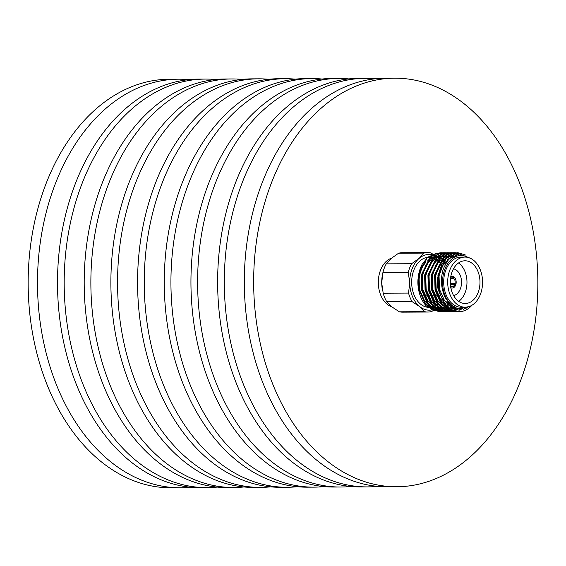 <?xml version="1.0" encoding="UTF-8"?>
<svg xmlns="http://www.w3.org/2000/svg" width="566" height="566" viewBox="0 0 566 566"><rect width="100%" height="100%" fill="white"/><g stroke="black" fill="none" stroke-linecap="round" stroke-linejoin="round"><path stroke-width="0.85" d="M450.805 287.712L451.201 286.41A4.408 3.071 89.7 0 0 452.142 286.615A4.408 3.071 89.7 0 0 454.795 284.401L450.366 284.422M454.795 284.401L455.715 284.981A5.851 4.068 89.7 0 1 452.149 288.059L450.876 288.066M450.352 284.16L455.97 284.132L455.05 283.552A4.408 3.071 89.7 0 0 453.642 278.38L450.571 278.394M450.317 283.573L455.05 283.552M450.586 286.41L451.201 286.41M453.642 278.38L454.038 277.057L453.331 277.057M450.755 276.689A5.851 4.068 89.7 0 1 452.1 276.357A5.851 4.068 89.7 0 1 453.451 276.682L453.048 278.005A4.408 3.071 89.7 0 0 452.107 277.793A4.408 3.071 89.7 0 0 450.494 278.465M451.159 278.012L453.048 278.005M455.97 284.132A5.851 4.068 89.7 0 0 454.038 277.057M450.812 287.74A5.851 4.068 89.7 0 0 452.149 288.059M190.551 487.213A204.284 142.094 -90.3 0 1 180.547 487.772A204.284 142.094 -90.3 0 1 60.817 395.026A204.284 142.094 -90.3 0 1 54.315 186.447A204.284 142.094 -90.3 0 1 178.63 79.198A204.284 142.094 -90.3 0 1 188.641 79.657M180.547 487.772L171.208 487.814A204.284 142.094 -90.3 0 1 51.478 395.068A204.284 142.094 -90.3 0 1 44.976 186.49A204.284 142.094 -90.3 0 1 169.291 79.247L178.63 79.198M217.238 487.093A204.284 142.094 -90.3 0 1 207.234 487.644A204.284 142.094 -90.3 0 1 87.504 394.898A204.284 142.094 -90.3 0 1 81.002 186.32A204.284 142.094 -90.3 0 1 205.316 79.077A204.284 142.094 -90.3 0 1 215.328 79.537M207.234 487.644L200.562 487.673A204.284 142.094 -90.3 0 1 80.832 394.934A204.284 142.094 -90.3 0 1 74.33 186.355A204.284 142.094 -90.3 0 1 198.645 79.106L205.316 79.077M243.925 486.965A204.284 142.094 -90.3 0 1 233.921 487.517A204.284 142.094 -90.3 0 1 114.191 394.778A204.284 142.094 -90.3 0 1 107.689 186.2A204.284 142.094 -90.3 0 1 232.003 78.95A204.284 142.094 -90.3 0 1 242.015 79.41M233.921 487.517L227.249 487.552A204.284 142.094 -90.3 0 1 107.519 394.806A204.284 142.094 -90.3 0 1 101.017 186.228A204.284 142.094 -90.3 0 1 225.332 78.978L232.003 78.95M270.612 486.838A204.284 142.094 -90.3 0 1 260.608 487.397A204.284 142.094 -90.3 0 1 140.877 394.651A204.284 142.094 -90.3 0 1 134.375 186.072A204.284 142.094 -90.3 0 1 258.69 78.823A204.284 142.094 -90.3 0 1 268.701 79.282M260.608 487.397L253.936 487.425A204.284 142.094 -90.3 0 1 134.206 394.679A204.284 142.094 -90.3 0 1 127.704 186.101A204.284 142.094 -90.3 0 1 252.019 78.858L258.69 78.823M297.299 486.718A204.284 142.094 -90.3 0 1 287.295 487.269A204.284 142.094 -90.3 0 1 167.564 394.523A204.284 142.094 -90.3 0 1 161.062 185.945A204.284 142.094 -90.3 0 1 285.377 78.702A204.284 142.094 -90.3 0 1 295.388 79.162M287.295 487.269L280.623 487.298A204.284 142.094 -90.3 0 1 160.893 394.559A204.284 142.094 -90.3 0 1 154.391 185.981A204.284 142.094 -90.3 0 1 278.705 78.731L285.377 78.702M323.985 486.59A204.284 142.094 -90.3 0 1 313.981 487.142A204.284 142.094 -90.3 0 1 194.251 394.396A204.284 142.094 -90.3 0 1 187.749 185.818A204.284 142.094 -90.3 0 1 312.064 78.575A204.284 142.094 -90.3 0 1 322.075 79.035M313.981 487.142L307.31 487.177A204.284 142.094 -90.3 0 1 187.579 394.431A204.284 142.094 -90.3 0 1 181.078 185.853A204.284 142.094 -90.3 0 1 305.392 78.603L312.064 78.575M350.672 486.463A204.284 142.094 -90.3 0 1 340.668 487.022A204.284 142.094 -90.3 0 1 220.938 394.276A204.284 142.094 -90.3 0 1 214.436 185.698A204.284 142.094 -90.3 0 1 338.751 78.448A204.284 142.094 -90.3 0 1 348.762 78.907M340.668 487.022L333.997 487.05A204.284 142.094 -90.3 0 1 214.266 394.304A204.284 142.094 -90.3 0 1 207.764 185.726A204.284 142.094 -90.3 0 1 332.079 78.483L338.751 78.448M377.359 486.343A204.284 142.094 -90.3 0 1 367.355 486.894A204.284 142.094 -90.3 0 1 247.625 394.148A204.284 142.094 -90.3 0 1 241.123 185.57A204.284 142.094 -90.3 0 1 365.438 78.327A204.284 142.094 -90.3 0 1 375.449 78.787M367.355 486.894L360.684 486.923A204.284 142.094 -90.3 0 1 240.953 394.177A204.284 142.094 -90.3 0 1 234.451 185.606A204.284 142.094 -90.3 0 1 358.766 78.356L365.438 78.327M391.849 306.885A25.074 17.44 -90.3 0 1 378.527 286.346A25.074 17.44 -90.3 0 1 386.741 260.961A25.074 17.44 -90.3 0 1 391.601 258.096M514.522 170.932A204.284 142.094 -90.3 0 1 521.024 379.51A204.284 142.094 -90.3 0 1 396.709 486.753A204.284 142.094 -90.3 0 1 276.979 394.014A204.284 142.094 -90.3 0 1 270.477 185.436A204.284 142.094 -90.3 0 1 394.792 78.186A204.284 142.094 -90.3 0 1 514.522 170.932M396.709 486.753L387.37 486.802A204.284 142.094 -90.3 0 1 267.633 394.056A204.284 142.094 -90.3 0 1 261.138 185.478A204.284 142.094 -90.3 0 1 385.453 78.228L394.792 78.186M453.628 295.601A13.556 9.431 89.7 0 0 456.995 293.839A13.556 9.431 89.7 0 0 461.368 279.583A13.556 9.431 89.7 0 0 453.5 268.8M458.722 301.374A21.359 14.857 89.7 0 0 459.797 300.532A21.359 14.857 89.7 0 0 466.964 281.252A21.359 14.857 89.7 0 0 458.538 262.978M446.687 262.306A21.359 14.857 89.7 0 0 444.452 263.883A21.359 14.857 89.7 0 0 441.713 266.919M437.624 277.489A21.359 14.857 89.7 0 0 438.516 290.698M441.317 296.81A21.359 14.857 89.7 0 0 449.079 303.093M472.808 300.468A21.359 14.857 89.7 0 0 479.43 276.42A21.359 14.857 89.7 0 0 465.033 260.792A21.359 14.857 89.7 0 0 457.462 263.82A21.359 14.857 89.7 0 0 450.833 287.868A21.359 14.857 89.7 0 0 465.231 303.503A21.359 14.857 89.7 0 0 472.808 300.468M418.628 289.75L418.564 274.977A29.482 20.503 89.7 0 0 418.628 289.75A29.482 20.503 89.7 0 0 426.347 306.015L438.933 311.753L441.02 311.689M419.958 269.77L426.198 259.964A26.694 18.572 -90.3 0 1 426.856 259.377M448.916 308.166L447.671 309.036M447.253 309.298L446.008 309.998M445.591 310.196L444.345 310.734M443.928 310.883L442.683 311.265M442.265 311.364L441.02 311.597M440.603 311.654L439.35 311.746M443.107 311.732L434.214 309.538L427.5 303.426L421.734 290.337L421.253 275.076L430.146 256.964L434.914 253.908L440.327 252.783L435.749 253.901L430.981 256.957L422.087 275.076L422.569 290.33L428.335 303.426L435.049 309.538L444.352 311.675M440.744 252.783L441.989 252.875M442.407 252.931L443.659 253.179M444.077 253.285L445.329 253.695M445.746 253.865L446.998 254.445M447.416 254.665L448.668 255.436M449.086 255.726L451.095 257.381M451.753 305.569L449.942 307.331M453.748 306.892L451.866 308.435M450.586 309.284L449.34 309.977M448.93 310.182L447.678 310.713M447.267 310.868L446.015 311.243M445.605 311.35L444.352 311.583M443.935 311.633L442.69 311.725M446.44 311.717L437.546 309.524L430.832 303.411L425.073 290.323L424.592 275.062L433.478 256.95L438.254 253.893L443.659 252.761L439.089 253.886L434.313 256.943L425.427 275.055L425.908 290.316L431.667 303.411L438.381 309.524L447.692 311.661M444.077 252.769L445.329 252.861M445.746 252.917L446.998 253.165M447.416 253.271L448.661 253.681M449.079 253.844L450.331 254.424M450.748 254.65L452.927 256.087M455.885 307.897L453.89 309.291M452.262 310.168L451.017 310.699M450.6 310.854L449.354 311.229M448.937 311.328L447.692 311.562M447.274 311.618L446.022 311.71M449.779 311.703L440.886 309.51L434.172 303.397L428.405 290.301L427.924 275.048L436.818 256.929L441.586 253.879L446.998 252.747L442.421 253.872L437.652 256.929L428.759 275.041L429.24 290.301L435.006 303.39L441.721 309.503L451.024 311.64M447.416 252.754L448.661 252.846M449.079 252.903L450.331 253.144M450.748 253.257L452.001 253.667M452.418 253.83L454.852 255.089M458.283 308.583L456.118 309.899M453.939 310.833L452.687 311.215M452.276 311.314L451.024 311.548M450.607 311.604L449.362 311.696M453.111 311.682L444.218 309.496L437.504 303.383L431.745 290.287L431.264 275.034L440.15 256.914L444.926 253.858L450.331 252.733L445.76 253.858L440.985 256.914L432.099 275.026L432.58 290.287L438.339 303.376L445.053 309.489L454.364 311.625M450.748 252.74L452.001 252.825M452.418 252.882L453.67 253.129M454.088 253.243L456.953 254.367M461.354 308.746L458.828 310.189M455.609 311.3L454.364 311.533M453.946 311.59L452.694 311.682M456.451 311.668L447.557 309.475L440.843 303.369L435.077 290.273L434.596 275.012L443.489 256.9L448.258 253.844L453.67 252.719L449.093 253.844L444.324 256.9L435.431 275.012L435.912 290.266L441.678 303.362L448.392 309.475L457.696 311.611M454.088 252.719L455.333 252.811M455.75 252.868L459.486 253.971M466.773 307.112L463.243 309.623M457.278 311.576L456.026 311.668M459.111 311.654L450.89 309.46L444.176 303.348L438.417 290.259L437.935 274.998L446.822 256.886L451.597 253.83L457.837 252.698L452.432 253.823L447.656 256.879C437.9 265.334 435.226 285.158 442.272 298.876L454.802 309.581L469.356 306.489M457.42 252.705L463.71 254.382M468.103 257.452A26.694 18.572 89.7 0 0 451.541 259.256A26.694 18.572 89.7 0 0 443.1 288.455A26.694 18.572 89.7 0 0 460.017 308.81C455.786 308.498 452.015 306.454 448.711 302.676C444.183 296.082 444.374 296.909 442.145 288.228C441.063 282.165 441.268 276.491 442.768 271.206C442.506 269.345 448.612 258.266 450.175 258.174L459.443 253.971L470.778 258.45M471.91 305.279L471.124 306.142A29.482 20.503 -90.3 0 1 469.723 307.472A29.482 20.503 -90.3 0 1 459.267 311.654A29.482 20.503 -90.3 0 1 442.272 298.876M460.017 308.81L466.61 307.133M456.769 308.208L444.621 300.893L439.499 289.325L439.046 275.84L443.298 264.06L451.795 256.844M456.408 308.088L450.55 307.713M445.958 305.499L441.289 300.907L436.167 289.339L435.707 275.854L439.018 265.673L445.131 258.57M447.041 257.452L452.821 256.157M455.163 307.607L451.512 308.258M448.817 308.088L444.699 306.744M442.626 305.513L437.957 300.928L432.827 289.353L432.374 275.868L435.678 265.695L441.798 258.591M443.709 257.473L447.536 256.285L445.145 256.207M448.484 256.186L452.213 256.554M453.706 306.871L450.861 307.897M448.987 308.215L446.489 308.229M445.477 308.102L441.36 306.758M439.287 305.527L434.617 300.942L429.495 289.368L429.035 275.89L432.346 265.709L438.459 258.605M440.369 257.488L444.197 256.299M448.201 256.412L451.109 257.367M452.163 305.873L449.722 307.182M448.307 307.692L446.369 308.137M445.647 308.229L443.15 308.244M442.145 308.116L438.027 306.772M435.954 305.548L431.285 300.956L426.156 289.389L425.703 275.904L429.007 265.723L435.127 258.62M437.037 257.502L440.864 256.313M441.813 256.221L444.183 256.313M444.869 256.433L446.744 256.957M447.324 257.19L449.793 258.528M450.578 304.6L448.371 306.178M447.26 306.793L445.569 307.515M444.975 307.713L443.029 308.159M442.315 308.244L439.817 308.265M438.806 308.137L434.688 306.793M432.615 305.562L427.946 300.971L422.823 289.403L422.363 275.918L425.674 265.737L431.787 258.634M433.697 257.516L437.525 256.334M438.473 256.235L440.843 256.327M441.53 256.448L443.404 256.971M443.985 257.205L445.633 258.032M446.164 258.351L448.371 260.056M448.916 303.043L446.907 304.89M446.015 305.555L444.466 306.524M443.928 306.807L442.237 307.529M441.636 307.727L439.697 308.173M438.975 308.265L436.478 308.279L437.787 307.31M435.473 308.152L431.356 306.807M429.283 305.576L424.613 300.985L419.484 289.417L419.031 275.932L421.26 267.987L418.847 274.496M465.21 308.944L467.806 306.935M465.818 255.117L457.837 252.698M460.271 253.943L456.168 252.811M455.75 252.769L454.505 252.712M454.781 311.583L456.026 311.385M459.677 310.175L462.387 308.611M457.526 254.233L454.505 253.129M454.088 253.03L452.835 252.825M452.418 252.783L451.166 252.726M451.442 311.597L452.694 311.399M453.111 311.314L454.357 310.967M456.727 310.005L458.948 308.696M455.361 254.884L452.835 253.66M452.418 253.511L451.166 253.144M450.748 253.044L449.496 252.839M449.079 252.797L447.833 252.747M448.109 311.618L449.354 311.42M449.772 311.328L451.017 310.989M451.435 310.847L452.68 310.352M454.42 309.468L456.451 308.102M452.361 308.675L454.265 307.175M453.401 255.811L451.166 254.424M450.748 254.212L449.496 253.674M449.079 253.526L447.833 253.158M447.416 253.066L446.164 252.853M445.746 252.811L444.494 252.761M444.77 311.633L446.022 311.434M446.44 311.342L447.685 311.003M448.102 310.861L449.347 310.373M449.765 310.182L451.01 309.524M450.416 307.628L452.241 305.93M451.548 257.028L449.503 255.436M449.086 255.16L447.833 254.438M447.416 254.233L446.164 253.695M445.746 253.54L444.494 253.172M444.077 253.08L442.824 252.868M442.407 252.825L441.162 252.776M436.789 253.264L427.783 257.141L422.08 264.421L418.755 275.09L419.236 290.344L424.995 303.44L431.717 309.552L439.768 311.746M441.438 311.647L442.683 311.449M443.1 311.357L444.345 311.017M444.763 310.875L446.008 310.387M446.425 310.196L447.671 309.545M448.088 309.298L449.333 308.47M447.734 305.647L449.673 303.723M449.446 258.874L447.501 257.021M447.069 256.674L445.767 255.733M445.329 255.457L443.999 254.728M443.553 254.516L442.18 253.978M441.713 253.823L440.221 253.462M439.683 253.37L437.73 253.228M418.048 278.84L418.578 289.452M425.123 303.609L433.846 309.326M435.183 309.609L438.027 309.786M438.77 309.736L440.709 309.411M441.296 309.255L442.923 308.682M443.44 308.456L444.933 307.678M445.421 307.38L446.836 306.39M422.08 264.421A29.482 20.503 89.7 0 0 418.564 274.977M436.082 308.597L435.594 308.944M434.497 309.701L433.422 310.409M433.089 310.621L431.625 311.533A29.715 20.666 -90.3 0 1 427.91 312.036A29.715 20.666 -90.3 0 1 424.705 311.689L419.746 306.659A27.854 19.378 89.7 0 0 431.61 309.949M432.212 309.828A27.854 19.378 89.7 0 0 433.874 309.34M434.985 308.887A27.854 19.378 89.7 0 0 435.877 308.449M436.358 308.187A27.854 19.378 89.7 0 0 437.751 307.288A25.074 17.44 -90.3 0 1 436.563 307.352A25.074 17.44 -90.3 0 1 435.24 307.288M419.746 306.659L412.112 301.636A29.715 20.666 -90.3 0 1 408.539 293.096L409.734 282.752A27.854 19.378 89.7 0 0 419.746 306.659M409.734 282.752L408.263 272.423A29.715 20.666 -90.3 0 1 411.602 263.728L419.095 258.414A27.854 19.378 89.7 0 0 409.734 282.752M432.806 254.99A27.854 19.378 89.7 0 0 419.095 258.414L423.92 253.108A29.715 20.666 -90.3 0 1 427.634 252.606A29.715 20.666 -90.3 0 1 430.839 252.952L433.556 254.559M436.902 256.851A27.854 19.378 89.7 0 0 435.438 256.016M434.936 255.775A27.854 19.378 89.7 0 0 433.358 255.16M433.952 254.799L435.183 255.599M435.615 255.889L436.945 256.815M382.439 289.934A27.854 19.378 -90.3 0 1 382.361 289.516A27.854 19.378 -90.3 0 1 381.71 282.887L383.189 293.216A29.715 20.666 89.7 0 0 386.762 301.756L391.722 306.786L399.355 311.809A29.715 20.666 89.7 0 0 402.56 312.156L427.91 312.036M427.634 252.606L402.285 252.726A29.715 20.666 89.7 0 0 398.57 253.228L391.078 258.542L386.253 263.848A29.715 20.666 89.7 0 0 382.913 272.543L381.71 282.887A27.854 19.378 -90.3 0 1 382.298 275.55A27.854 19.378 -90.3 0 1 382.354 275.218M398.57 253.228L423.92 253.108M424.705 311.689L399.355 311.809M408.539 293.096L383.189 293.216M386.762 301.756L412.112 301.636M411.602 263.728L386.253 263.848M382.913 272.543L408.263 272.423M437.95 303.963A25.074 17.44 -90.3 0 1 436.407 305.124M435.87 305.456A25.074 17.44 -90.3 0 1 434.193 306.319M433.606 306.56A25.074 17.44 -90.3 0 1 432.891 306.807M429.467 307.388L429.226 307.388A25.074 17.44 -90.3 0 1 428.639 307.373M427.712 307.296A25.074 17.44 -90.3 0 1 412.133 287.981A25.074 17.44 -90.3 0 1 420.099 260.806A25.074 17.44 -90.3 0 1 427.556 257.332M444.883 304.26A25.074 17.44 -90.3 0 1 443.32 305.357M442.775 305.675A25.074 17.44 -90.3 0 1 441.063 306.482M440.454 306.701A25.074 17.44 -90.3 0 1 438.487 307.189M434.235 307.14A25.074 17.44 -90.3 0 1 430.188 305.654M428.193 304.324A25.074 17.44 -90.3 0 1 425.533 262.674M465.252 307.218L461.248 307.239A25.074 17.44 -90.3 0 1 444.345 288.886A25.074 17.44 -90.3 0 1 452.121 260.65A25.074 17.44 -90.3 0 1 461.014 257.091L465.019 257.077A25.074 17.44 -90.3 0 1 481.921 275.43A25.074 17.44 -90.3 0 1 474.138 303.659A25.074 17.44 -90.3 0 1 465.252 307.218A25.074 17.44 -90.3 0 1 448.35 288.865A25.074 17.44 -90.3 0 1 456.125 260.636A25.074 17.44 -90.3 0 1 465.019 257.077M427.846 260.431A25.074 17.44 -90.3 0 1 432.558 257.82M433.712 257.509A25.074 17.44 -90.3 0 1 436.329 257.212A25.074 17.44 -90.3 0 1 436.513 257.212M437.306 257.247A25.074 17.44 -90.3 0 1 439.428 257.594M440.072 257.778A25.074 17.44 -90.3 0 1 441.89 258.485M442.463 258.775A25.074 17.44 -90.3 0 1 444.112 259.801M444.643 260.19A25.074 17.44 -90.3 0 1 446.793 262.15M447.041 302.251A25.074 17.44 -90.3 0 1 445.675 303.602M445.831 305.364A26.694 18.572 -90.3 0 1 444.388 306.454M443.893 306.772A26.694 18.572 -90.3 0 1 442.35 307.621M441.813 307.862A26.694 18.572 -90.3 0 1 440.107 308.47M439.492 308.633A26.694 18.572 -90.3 0 1 437.44 308.944M436.648 308.979A26.694 18.572 -90.3 0 1 433.662 308.661M432.283 308.279A26.694 18.572 -90.3 0 1 424.09 302.145M418.543 289.276A26.694 18.572 -90.3 0 1 418.5 289.056A26.694 18.572 -90.3 0 1 417.977 279.434M427.712 257.318A25.074 17.44 -90.3 0 1 428.993 257.247L429.842 257.24M433.238 257.976A25.074 17.44 -90.3 0 1 435.006 258.754M435.572 259.065A25.074 17.44 -90.3 0 1 437.193 260.141M437.723 260.558A25.074 17.44 -90.3 0 1 439.258 261.98M439.761 262.518A25.074 17.44 -90.3 0 1 441.239 264.372M441.735 265.079A25.074 17.44 -90.3 0 1 442.35 266.07M442.506 298.431A25.074 17.44 -90.3 0 1 442.258 298.848M441.798 299.577A25.074 17.44 -90.3 0 1 440.39 301.487M439.916 302.046A25.074 17.44 -90.3 0 1 438.452 303.532M452.1 276.357L450.819 276.364M430.181 307.38L431.158 307.38M431.992 307.373L434.49 307.359M435.325 307.359L436.563 307.352M430.676 257.233L433.174 257.226M434.009 257.219L436.329 257.212M421.84 295.905L423.403 295.898M424.238 295.898L426.743 295.884M427.578 295.877L430.075 295.869M430.91 295.862L433.415 295.855M434.249 295.848L436.747 295.834M437.582 295.834L440.086 295.82"/></g></svg>
